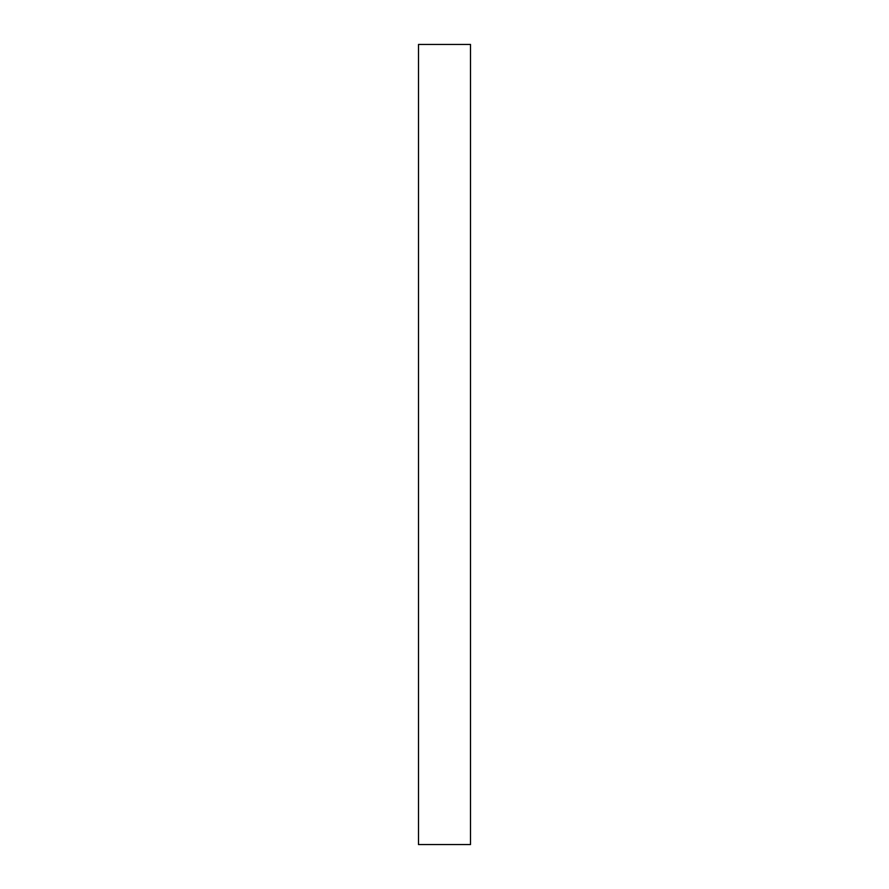 <?xml version="1.0" encoding="UTF-8"?>
<svg xmlns="http://www.w3.org/2000/svg" width="889" height="889" viewBox="0 0 889 889"><rect width="100%" height="100%" fill="white"/><g stroke="black" fill="none" stroke-linecap="round" stroke-linejoin="round"><path stroke-width="1.33" d="M470.503 44.45L470.503 844.55L470.503 44.45L418.497 44.45L418.497 844.55L470.503 844.55L418.497 844.55L418.497 44.45L470.503 44.45"/></g></svg>
